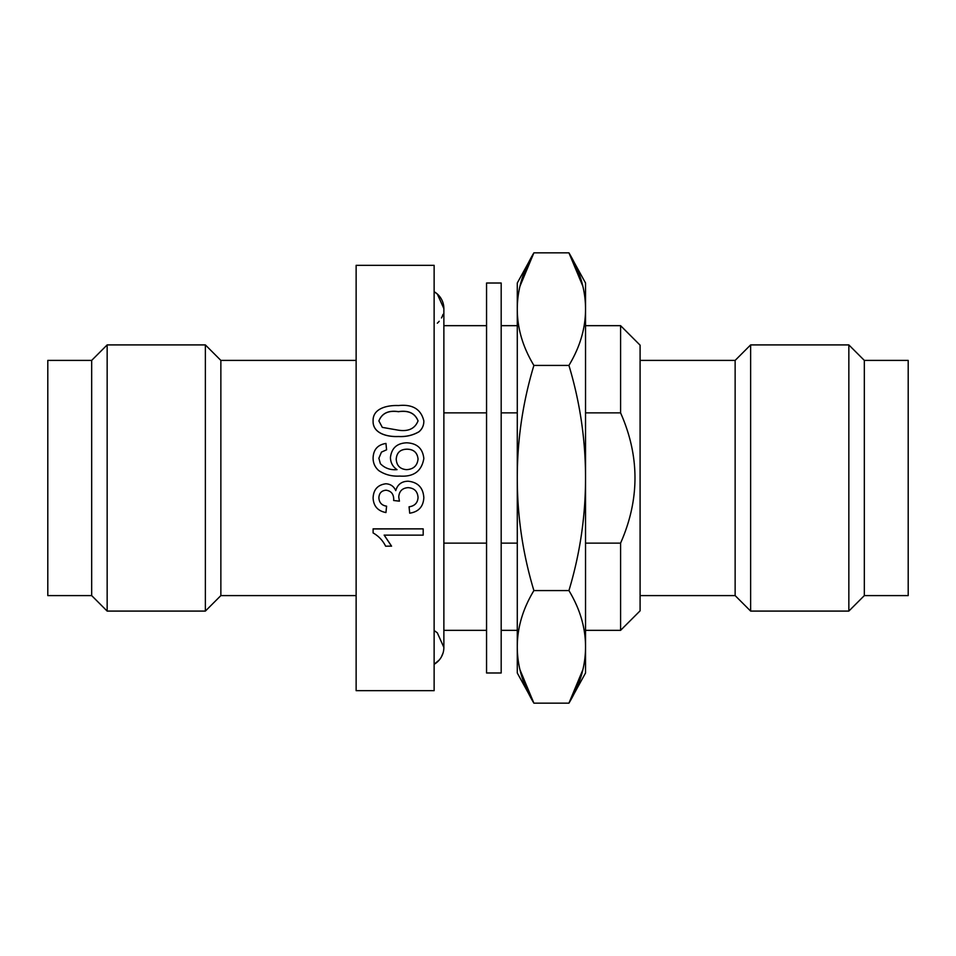 <?xml version="1.0" encoding="UTF-8"?>
<svg xmlns="http://www.w3.org/2000/svg" width="956" height="956" viewBox="0 0 956 956"><rect width="100%" height="100%" fill="white"/><g stroke="black" fill="none" stroke-linecap="round" stroke-linejoin="round"><path stroke-width="1.43" d="M585.538 412.873L620.587 412.873C639.779 456.167 639.779 499.582 620.587 543.128L620.587 630.339L640.09 610.836L640.09 345.164L620.587 325.661L585.538 325.661M620.587 412.873L620.587 325.661M735.14 478L735.14 360.4L640.09 360.4L640.09 595.6L735.14 595.6L735.14 478M735.14 595.6L750.627 611.087L750.627 344.913L735.14 360.4M864.332 595.6L864.332 360.4L908.2 360.4L908.2 595.6L864.332 595.6L848.844 611.087L848.844 344.913L750.627 344.913M386.583 449.798L381.456 452.128L378.887 458.235L380.369 463.672C384.766 468.201 390.323 470.185 397.039 469.647C392.761 466.731 390.562 462.692 390.442 457.518L390.442 457.518C391.566 448.101 396.991 443.214 406.694 442.807C417.043 443.261 422.755 448.495 423.831 458.522C421.668 471.224 413.649 477.068 399.739 476.076C391.996 476.542 385.017 474.726 378.791 470.615C374.931 467.233 373.031 462.967 373.103 457.816L373.103 457.816C373.461 449.535 377.74 444.755 385.949 443.441L386.583 449.798L381.456 452.104L378.887 458.211M423.831 420.927C423.926 425.277 422.313 428.897 419.003 431.777C412.861 435.35 406.025 436.94 398.485 436.534C387.718 437.071 372.565 433.618 373.103 420.927L373.103 420.855C372.685 408.14 387.849 405.069 398.485 405.559C412.538 404.077 420.987 409.18 423.831 420.855L423.831 420.927M434.132 478L434.132 265.338L356.134 265.338L356.134 690.662L434.132 690.662L434.132 478M356.134 360.4L220.86 360.4L220.86 595.6L205.373 611.087L107.156 611.087L107.156 344.913L205.373 344.913L205.373 611.087M107.156 344.913L91.668 360.4L91.668 595.6L107.156 611.087M91.668 360.4L47.8 360.4L47.8 595.6L91.668 595.6M443.871 412.873L486.556 412.873M501.183 412.873L517.28 412.873M620.587 543.128L585.538 543.128M517.28 543.128L501.183 543.128M486.556 543.128L443.871 543.128M386.583 506.202L385.949 512.559C377.823 510.994 373.545 506.154 373.103 498.016L373.103 497.992C373.438 489.615 377.68 484.871 385.83 483.772C390.514 484.011 393.824 486.293 395.772 490.607C397.529 484.453 401.651 481.322 408.116 481.215C417.951 482.23 423.185 487.727 423.831 497.706C423.317 506.668 418.609 511.83 409.706 513.193L409.06 506.8C414.713 505.975 417.712 502.868 418.047 497.479C417.593 491.336 414.271 488.05 408.069 487.644C402.273 488.086 399.166 491.205 398.748 497.012L399.429 501.159L393.645 500.502L393.717 499.558C393.729 494.073 391.171 490.954 386.045 490.201C381.504 490.631 379.114 493.165 378.887 497.813C379.162 502.629 381.731 505.425 386.583 506.202L386.583 506.166C381.731 505.401 379.162 502.605 378.887 497.789M384.157 535.073L391.542 546.115L385.627 546.199C382.854 540.534 378.684 536.113 373.103 532.934L373.103 528.871L423.185 528.871L373.103 528.931M423.185 528.931L423.185 535.145L384.157 535.145L391.542 546.199M409.06 506.835C414.725 505.999 417.712 502.892 418.047 497.502M398.748 497.012L399.429 501.159M393.645 500.502L393.717 499.582M373.103 498.016C373.449 489.615 377.692 484.871 385.83 483.784L385.83 483.772C390.514 484.011 393.824 486.293 395.772 490.619L395.772 490.607C397.529 484.465 401.651 481.334 408.116 481.215L408.116 481.215C417.939 482.23 423.185 487.739 423.831 497.729L423.831 497.706M397.039 469.647C392.761 466.719 390.55 462.668 390.442 457.494M423.831 458.522L423.831 458.545C421.68 471.212 413.649 477.068 399.739 476.076L399.739 476.076C391.996 476.53 385.005 474.714 378.791 470.615L378.791 470.615C374.931 467.221 373.031 462.943 373.103 457.793M418.047 459.011C417.342 452.535 413.625 449.248 406.898 449.165C400.205 449.356 396.644 452.714 396.214 459.262C396.692 465.692 400.134 469.157 406.563 469.647C413.494 469.265 417.318 465.727 418.047 459.011M418.047 459.035C417.342 452.558 413.625 449.284 406.898 449.2L406.898 449.165M406.898 449.2C400.205 449.38 396.656 452.738 396.214 459.286M423.831 420.855C423.926 425.217 422.313 428.838 419.003 431.718L419.003 431.777M419.003 431.718C412.861 435.303 406.025 436.892 398.485 436.486L398.485 436.534M398.485 436.486C387.718 437.035 372.565 433.558 373.103 420.855M418.047 420.855C415.012 413.207 408.487 410.136 398.461 411.63C388.459 410.124 381.934 413.231 378.887 420.927L382.316 427.38L398.461 430.2C408.499 431.694 415.024 428.587 418.047 420.855M418.047 420.927C415.012 413.291 408.487 410.22 398.461 411.713L398.461 411.63M398.461 411.713C388.459 410.208 381.934 413.303 378.887 420.987M437.334 323.176A19.502 19.502 -0 0 0 439.186 321.288M441.493 317.954A19.502 19.502 -0 0 0 443.01 314.369M443.871 308.597A19.502 19.502 -0 0 0 434.132 291.711L437.31 294.006L443.871 308.597L443.871 647.403A19.502 19.502 180 0 1 434.132 664.289L439.294 659.951M486.556 283.012L486.556 672.988L501.183 672.988L501.183 283.012L486.556 283.012M517.28 646.865L517.28 672.988L533.89 703.162C522.824 684.807 517.28 666.033 517.28 646.865C517.28 627.698 522.824 608.936 533.89 590.581C522.824 553.871 517.28 516.348 517.28 478L517.28 646.865M582.873 669.678L568.928 703.162C579.993 684.807 585.538 666.033 585.538 646.865C585.538 627.698 579.993 608.936 568.928 590.581C579.993 553.871 585.538 516.348 585.538 478C585.538 439.652 579.993 402.129 568.928 365.419C579.993 347.064 585.538 328.302 585.538 309.135C585.538 289.967 579.993 271.193 568.928 252.838L533.89 252.838L517.28 283.012L517.28 478C517.28 439.652 522.824 402.129 533.89 365.419C522.824 347.064 517.28 328.302 517.28 309.135C517.28 289.967 522.824 271.193 533.89 252.838L519.945 286.322M519.945 669.678L533.89 703.162L568.928 703.162L585.538 672.988L585.538 283.012L568.928 252.838L582.873 286.322M568.928 590.581L533.89 590.581M568.928 365.419L533.89 365.419M864.332 360.4L848.844 344.913M220.86 360.4L205.373 344.913M517.28 325.661L501.183 325.661M486.556 325.661L443.871 325.661M620.587 630.339L585.538 630.339M517.28 630.339L501.183 630.339M486.556 630.339L443.871 630.339M848.844 611.087L750.627 611.087M356.134 595.6L220.86 595.6M434.132 630.518L437.31 632.8L443.871 647.403L443.727 649.757M441.373 656.951L443.046 653.02"/></g></svg>
